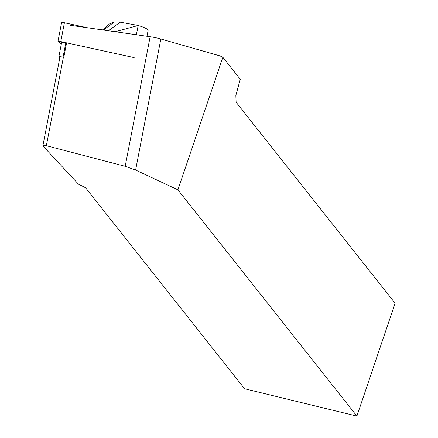 <?xml version="1.0" encoding="UTF-8"?>
<svg xmlns="http://www.w3.org/2000/svg" width="438" height="438" viewBox="0 0 438 438"><rect width="100%" height="100%" fill="white"/><g stroke="black" fill="none" stroke-linecap="round" stroke-linejoin="round"><path stroke-width="0.66" d="M69.981 25.245L150.135 36.732A15.341 2.694 10.9 0 1 160.839 38.987L219.892 55.867L222.838 57.241L177.927 189.846L135.61 170.043L125.191 166.309L46.351 145.712L42.908 145.684L43.148 146.199L78.44 184.152L85.58 187.754L244.568 388.752L356.893 416.1L177.927 189.846M42.908 145.684L59.907 57.367A4.599 0.81 10.9 0 1 63.384 57.241L63.067 57.143A3.679 0.646 -169.1 0 0 58.823 56.978A3.679 0.646 -169.1 0 0 59.037 57.263L59.825 57.805M222.838 57.241L240.265 79.273L235.852 95.462L236.109 102.229L395.098 303.222L356.893 416.1M63.067 57.143L65.788 43.023L66.527 43.187L63.806 57.301M115.172 31.722L138.167 25.503A19.94 3.499 10.9 0 1 148.088 30.567L146.987 36.277M137.696 25.366L120.089 22.168L114.427 21.9L109.401 24.03L102.591 29.915M103.434 30.036L114.427 21.9M108.476 30.759L120.089 22.168M65.788 43.023A3.679 0.646 -169.1 0 0 61.539 42.858L58.823 56.978M61.342 43.888L58.101 41.659A2.453 0.433 10.9 0 1 57.958 41.468A2.453 0.433 10.9 0 1 60.789 41.577L134.17 57.619M57.958 41.468L61.583 22.634A2.453 0.433 10.9 0 1 64.413 22.743L87.009 27.687M46.351 145.712L63.384 57.241M125.191 166.309L150.135 36.732M135.61 170.043L160.839 38.987M138.167 25.503L136.388 34.761M64.413 22.743L60.789 41.577"/></g></svg>
